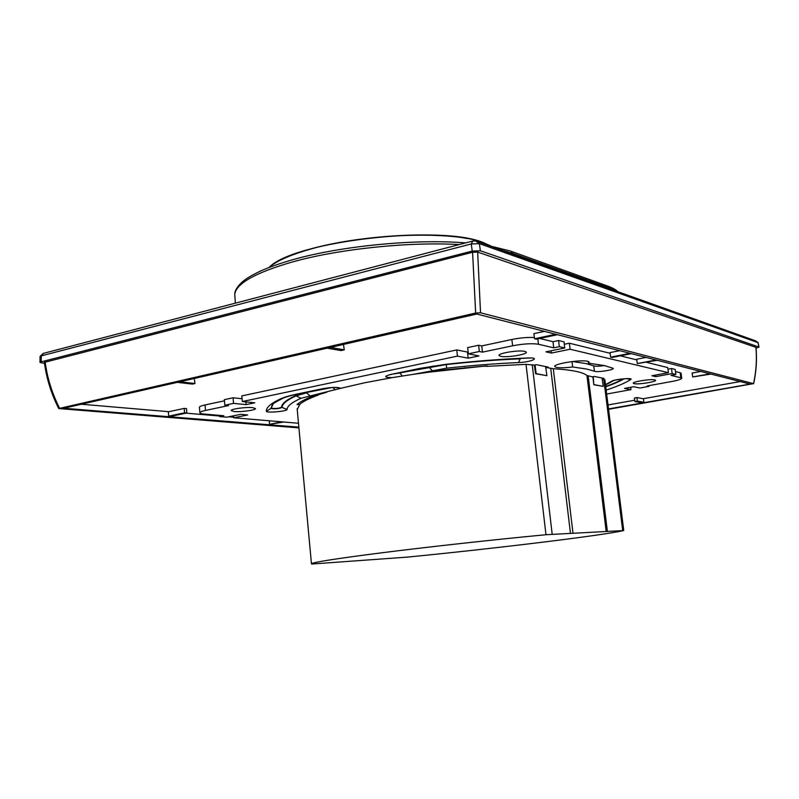 <?xml version="1.0" encoding="UTF-8"?>
<svg xmlns="http://www.w3.org/2000/svg" width="799" height="799" viewBox="0 0 799 799"><rect width="100%" height="100%" fill="white"/><g stroke="black" fill="none" stroke-linecap="round" stroke-linejoin="round"><path stroke-width="1.2" d="M311.65 564.034L311.45 563.764C312.789 562.286 336.119 558.641 381.453 552.828C428.813 546.836 496.009 539.435 545.977 534.721L623.55 530.566C603.615 535.37 491.784 548.873 407.4 557.103L311.65 564.034M340.754 388.294L300.943 398.292C291.755 402.436 287.141 406.152 287.081 409.448C287.5 411.335 266.077 413.203 266.357 411.245L266.357 411.245C266.007 407.57 270.841 403.395 280.868 398.711C284.264 397.173 289.458 395.665 296.439 394.187L323.046 388.624C332.054 387.145 337.957 387.036 340.754 388.294L364.514 382.801L392.159 377.627C384.129 377.428 383.66 376.369 390.741 374.471L419.904 368.379L445.882 364.314C474.556 361.148 501.852 359.041 527.769 357.982C541.502 357.353 531.515 362.157 518.461 362.586L520.259 358.841C496.788 359.8 472.109 361.707 446.222 364.574L393.877 373.942M318.152 395.115C309.063 398.421 302.921 401.517 299.735 404.414L297.038 404.584C299.635 402.197 304.219 399.67 310.791 396.983L326.741 392.249M299.735 404.414L297.238 409.607M634.196 383.67L633.407 383.34C631.46 381.902 650.686 378.776 654.751 379.885L655.47 380.184C657.407 381.642 638.411 384.738 634.196 383.67M234.067 411.515L231.151 410.516C230.951 408.938 246.242 406.901 252.714 407.65L255.51 408.619C255.74 410.197 240.679 412.224 234.067 411.515M500.723 356.334L499.115 355.595C497.098 353.368 518.731 349.782 524.753 351.37L526.221 352.049C528.289 354.297 506.956 357.862 500.723 356.334M571.994 361.577L572.663 366.981L586.786 369.058L594.416 371.235L593.747 365.862L586.116 363.605L572.653 361.508M572.663 366.981C565.422 367.86 560.049 367.999 556.553 367.4L554.896 366.671C552.019 364.094 580.573 359.36 587.585 361.288L589.053 361.947L588.414 363.136L588.204 361.458M588.414 363.136L604.583 365.612L613.183 368.319C614.94 369.817 597.133 372.574 594.416 371.235M484.933 365.982L484.953 366.481M304.279 401.228L303.39 400.369M464.878 367.68L466.706 368.009M593.228 376.629L593.817 384.768L592.908 376.938L592.299 376.808L594.236 376.439L603.974 378.416L602.146 378.766L604.883 379.915M593.817 384.768L603.275 386.386L602.037 378.027M594.306 384.679L603.275 386.386M487.11 365.822L429.642 372.094L440.119 370.307L487.11 365.822M535.05 364.963L536.149 373.652L535.63 373.752L534.341 365.113L536.409 364.694L548.074 367.061L545.727 367.41M545.607 366.561L546.916 375.69L535.63 373.752M536.149 373.652L546.916 375.69M298.496 423.26L233.767 417.777L247.67 414.951L240.729 414.331L226.776 417.188L219.675 416.589L223.78 415.74L204.145 414.062C201.178 413.792 199.75 413.313 199.87 412.634C200.14 411.914 202.017 411.185 205.483 410.436L228.574 405.582L224.829 405.213L233.538 403.375L246.092 404.624L254.811 402.806L242.327 401.527L457.447 356.114L468.164 358.182L478.951 355.935L468.344 353.817L479.34 351.5L482.456 352.139L512.608 345.797C523.525 343.74 532.144 343.23 538.486 344.249L553.727 347.825L559.33 346.666L564.763 347.964L545.907 351.83L551.36 353.058L570.106 349.243L668.423 372.694L651.914 375.76L655.749 376.629L672.169 373.582L675.864 374.471L671.04 375.36L681.677 378.017C682.086 379.006 678.88 380.144 672.069 381.453L647.19 385.977L649.028 386.356L639.969 387.994L633.587 386.726L624.518 388.384L630.98 389.632L606.661 394.047M518.431 362.586C495.68 363.535 471.77 365.403 446.701 368.169L413.483 374.302L429.642 372.094M534.341 365.113L526.032 364.364L486.451 366.371M592.299 376.808L586.945 375.52C582.861 372.104 571.635 369.827 553.278 368.709L546.037 367.47M283.825 422.022L269.553 424.319L269.243 420.783M281.997 421.862L269.553 424.319M168.679 416.159L184.579 412.793L184.179 408.419L186.517 408.629L186.816 412.983L170.936 416.339L168.679 416.159L168.329 411.655M81.378 404.234L168.869 411.695L184.179 408.419M194.257 378.486L194.956 383.52L192.409 384.089L177.288 382.361M194.956 383.52L179.855 381.772M343.48 344.439L344.259 349.852L341.023 350.581L327.121 348.174M344.259 349.852L330.387 347.425M555.784 334.262L534.531 338.766L533.882 333.632L544.489 331.365M534.531 338.766L536.259 339.176L557.472 334.701M630.071 353.318L610.636 357.143L610.036 352.599L619.734 350.671M610.636 357.143L612.004 357.473L631.4 353.657M657.237 360.289L637.272 363.575L636.683 359.23L646.051 357.413M637.272 363.575L656.029 359.979M710.96 374.062L692.693 376.958L692.144 373.043L700.783 371.455M692.693 376.958L709.981 373.812M636.933 397.572L637.322 401.118L643.864 402.257L641.457 402.686L634.895 401.547L634.386 398.032L636.933 397.572L643.235 398.721L740.214 381.562M643.864 402.257L643.445 398.681M233.767 417.777L233.598 415.79M219.675 416.589L219.575 415.38M199.44 407.46L199.42 407.18C199.7 406.451 201.568 405.712 205.033 404.953L224.459 400.808M224.829 405.213L224.359 399.65L233.058 397.782L242.087 398.731M457.447 356.114L456.768 349.922L467.485 352.079L468.164 358.182M242.327 401.527L241.837 395.904L456.768 349.922M468.344 353.817L467.645 347.595L478.631 345.248L481.757 345.917L482.456 352.139M479.34 351.5L478.631 345.248M233.538 403.375L233.058 397.782M246.092 404.624L245.852 401.887M468.134 351.94L467.485 352.079M512.608 345.797L511.879 339.485L481.757 345.917M511.879 339.485C520.139 337.837 527.64 337.178 534.371 337.518M553.727 347.825L552.988 341.702L539.695 338.456M559.33 346.666L558.591 340.534L552.988 341.702M668.423 372.694L667.754 367.58L646.571 362.337M570.106 349.243L569.367 343.2L610.126 353.298M620.344 355.835L636.773 359.91M564.763 347.964L564.024 341.872L558.591 340.534M672.169 373.582L671.5 368.509L675.195 369.428L675.864 374.471M551.36 353.058L551.09 350.771M569.367 343.2L564.314 344.239M655.749 376.629L655.55 375.081M671.5 368.509L667.964 369.178M680.828 377.657L680.169 372.714L675.475 371.575M680.169 372.714L681.078 373.523M649.028 386.356L648.938 385.657M630.98 389.632L630.681 387.255M604.463 365.582C599.22 366.302 595.645 366.401 593.747 365.862M185.997 413.153L219.635 416.019M228.684 416.798L233.717 417.228M608.019 404.943L634.706 400.229M758.081 342.651L479.4 243.645L475.585 240.918L472.818 241.018L43.186 353.438M475.585 240.918L755.315 340.754M756.064 348.124L759.02 347.076L757.941 342.511L755.265 340.724L757.981 342.521M472.818 241.018L471.27 243.955L479.4 243.645L480.369 250.766L758.89 347.006M43.615 353.218L41.298 355.865L471.27 243.955L472.229 251.076L480.369 250.766M40.07 356.604L41.298 355.865L41.218 361.837L39.99 362.396L44.524 363.485M41.218 361.837L472.229 251.076M608.568 409.288L753.547 383.63C756.194 371.495 756.983 359.41 755.914 347.355L756.004 347.475M753.547 383.63L480.529 312.789L477.652 252.075L472.579 252.274L475.665 313.038L480.529 312.789M755.914 347.355L477.652 252.075M298.916 427.884L58.736 408.559L475.665 313.038M472.579 252.274L44.384 362.376M59.545 408.209C51.985 393.178 47.191 377.727 45.144 361.857M634.895 401.547L637.322 401.118M184.579 412.793L186.816 412.983M608.518 408.898L750.101 384.099L476.823 314.017L63.75 408.259L298.856 427.155M413.483 374.302L392.159 377.627M268.854 267.525L269.443 267.036C277.193 260.664 290.876 254.701 310.491 249.138C364.763 233.348 453.572 230.591 483.595 242.736L491.045 246.092M467.055 238.531C423.57 229.583 332.734 238.222 291.176 255.44M490.187 245.932L483.495 242.676C441.418 224.419 294.901 241.028 269.443 267.036L269.063 267.445M234.966 297.318L234.756 294.252C236.304 283.385 255.61 272.599 292.664 261.892C339.026 248.898 409.468 241.598 459.165 244.584M500.733 249.887L512.319 253.223L511.09 251.276L608.918 286.511L610.027 288.199L512.319 253.223L512.429 254.062M510.361 251.016L489.138 245.752M525.662 358.182L506.626 359.16M522.816 358.312L520.429 358.501M433.667 366.022L399.86 373.003L402.267 375.989M399.86 373.003L395.825 373.542M266.357 411.245L270.971 408.399L272.299 404.753C272.369 404.014 275.945 401.837 283.006 398.222L280.868 398.711M328.808 387.845L306.207 392.559L295.63 395.625C286.232 399.949 281.558 403.825 281.598 407.26L282.047 407.44C278.971 408.718 275.305 409.078 271.051 408.539L273.088 404.044M281.598 407.26C278.751 408.439 275.375 408.768 271.47 408.269L271.38 408.149M335.021 389.832L333.053 387.545M605.482 384.659L611.555 381.293C614.341 379.165 634.546 377.418 630.621 379.635L627.015 378.686M630.621 379.635C625.058 383.091 616.908 386.566 606.161 390.082M390.761 374.471L419.904 368.379M205.483 410.436L205.033 404.953M538.486 344.249L537.847 338.846M296.439 394.187L297.178 394.157C284.814 396.913 283.026 398.262 283.006 398.222M623.26 378.876C618.796 381.393 612.943 383.929 605.712 386.476M624.109 378.806C619.525 381.443 613.402 384.109 605.742 386.786M611.555 381.293L613.802 380.574M323.046 388.624L323.775 388.604C327.21 387.665 336.279 387.275 337.657 387.715L336.938 387.445M309.832 395.745L306.516 392.828L296.069 395.845C286.691 400.159 282.017 404.024 282.047 407.44L287.081 409.448M331.465 387.625L306.207 392.559M295.63 395.625L300.943 398.292M428.763 366.961L432.149 370.436M446.192 364.384L446.701 368.169M527.769 357.982L527.24 358.122C501.512 359.17 474.406 361.268 445.912 364.414L420.574 368.369M616.199 291.096L610.027 288.199L610.126 288.928M608.259 286.282L608.918 286.511C613.193 288.189 616.159 289.917 617.827 291.675M572.983 533.073L553.278 368.709M570.456 533.253L550.731 368.419M552.189 534.221L532.234 364.684M545.977 534.721L526.032 364.364M622.691 530.466L603.754 379.126M607.37 531.275L588.184 375.979M606.171 531.305L586.945 375.52M311.45 563.764L297.148 408.708M235.365 303.091L234.756 294.252C234.806 290.556 237.383 286.402 242.467 281.797C246.262 278.951 246.492 278.012 259.765 271.37C269.113 267.176 280.389 263.201 293.593 259.475C341.952 245.822 416.099 238.741 465.557 242.916M389.413 374.771L391.45 374.451M313.248 396.194L313.338 396.943M199.87 412.634L199.42 407.18M681.677 378.017L681.018 373.093M627.744 378.576L628.124 378.726C628.633 377.957 611.335 380.404 613.312 380.813L605.522 384.978M297.178 394.157L323.775 388.604M527.24 358.122L530.396 357.952M479.36 243.635L476.923 241.877M40.3 356.194L43.276 353.348M40.07 356.374L39.99 362.396M758.061 342.561L759.02 347.076M753.637 383.68C756.273 371.835 757.062 359.74 755.994 347.405M58.736 408.559C51.266 393.807 46.472 378.376 44.364 362.237M623.739 530.446L604.843 379.575"/></g></svg>
